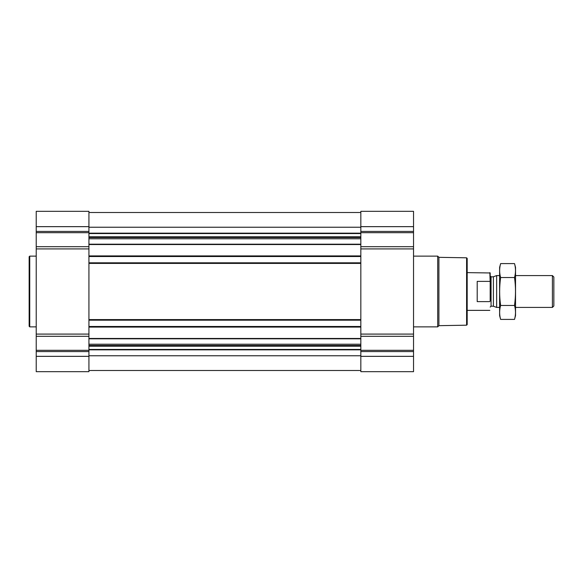 <?xml version="1.0" encoding="UTF-8"?>
<svg xmlns="http://www.w3.org/2000/svg" width="583" height="583" viewBox="0 0 583 583"><rect width="100%" height="100%" fill="white"/><g stroke="black" fill="none" stroke-linecap="round" stroke-linejoin="round"><path stroke-width="0.87" d="M36.226 356.351L36.226 371.677L88.929 371.677L88.929 356.351L36.226 356.351L36.226 211.323L88.929 211.323L88.929 356.351M413.536 226.649L360.833 226.649L360.833 211.323L413.536 211.323L413.536 246.696L360.833 246.696M360.833 226.649L360.833 371.677L413.536 371.677L413.536 246.696M88.929 370.496L360.833 370.496M88.929 212.504L360.833 212.504M88.929 256.513L360.833 256.513M88.929 262.816L360.833 262.816M88.929 320.184L360.833 320.184M88.929 326.487L360.833 326.487M466.597 257.81L466.597 325.19L467.187 324.6L467.187 258.4L466.597 257.81L438.912 257.329L437.709 256.126L413.536 256.126M466.597 325.19L438.912 325.671L438.912 257.329M438.912 325.671L437.709 326.874L437.709 256.126M36.226 326.874L29.74 326.874L29.74 256.126L36.226 256.126M29.74 326.874L29.15 326.283L29.15 256.717L29.74 256.126M490.179 300.988L490.179 272.968L467.187 272.633M490.179 282.012L489.844 272.633M489.844 301.622L477.207 301.622L477.207 281.378L489.844 281.378M552.4 275.584L552.4 307.416L553.85 305.973L553.85 277.027L552.4 275.584L515.532 275.584M499.609 307.416L496.643 307.416L496.643 275.584L499.609 275.584M514.512 319.411L515.532 315.614L515.532 267.386L514.512 263.589C515.831 268.238 515.831 272.895 514.512 277.544C515.831 286.727 515.831 296.033 514.512 305.456C515.831 310.105 515.831 314.762 514.512 319.411L500.629 319.411C499.31 314.762 499.31 310.105 500.629 305.456C499.31 296.273 499.31 286.967 500.629 277.544C499.31 272.895 499.31 268.238 500.629 263.589L514.512 263.589M514.512 305.456L500.629 305.456M514.512 277.544L500.629 277.544M500.629 319.411L499.609 315.614L499.609 267.386L500.629 263.589M88.929 338.468L360.833 338.468M88.929 327.078L360.833 327.078M88.929 319.593L360.833 319.593M88.929 263.407L360.833 263.407M88.929 255.922L360.833 255.922M88.929 244.532L360.833 244.532M88.929 233.149L360.833 233.149M88.929 227.239L360.833 227.239M413.536 231.429L360.833 231.429M413.536 232.683L360.833 232.683M413.536 248.912L360.833 248.912M413.536 334.088L360.833 334.088M413.536 336.304L360.833 336.304M413.536 350.317L360.833 350.317M413.536 351.571L360.833 351.571M413.536 356.351L360.833 356.351M88.929 349.851L360.833 349.851M88.929 355.761L360.833 355.761M88.929 233.557L360.833 233.557M88.929 236.793L360.833 236.793M88.929 237.201L360.833 237.201M88.929 237.529L360.833 237.529M88.929 238.782L360.833 238.782M88.929 244.197L360.833 244.197M88.929 338.803L360.833 338.803M88.929 344.218L360.833 344.218M88.929 345.471L360.833 345.471M88.929 345.799L360.833 345.799M88.929 346.207L360.833 346.207M88.929 349.443L360.833 349.443M88.929 226.649L36.226 226.649M88.929 231.429L36.226 231.429M88.929 232.683L36.226 232.683M88.929 246.696L36.226 246.696M88.929 248.912L36.226 248.912M88.929 334.088L36.226 334.088M88.929 336.304L36.226 336.304M88.929 350.317L36.226 350.317M88.929 351.571L36.226 351.571M493.393 276.765L493.393 306.235L493.393 276.765L496.643 275.584M493.087 306.177L491.061 306.177L491.061 276.823L490.179 275.934M437.709 326.874L413.536 326.874M489.844 310.367L467.187 310.367M552.4 307.416L515.532 307.416M493.393 306.235L496.643 307.416M493.087 276.823L491.061 276.823M491.061 306.177L490.179 307.066"/></g></svg>

